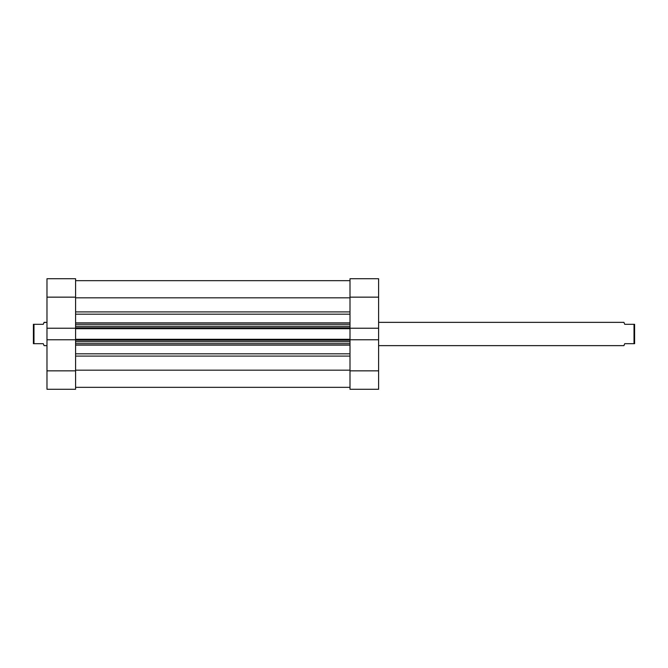 <?xml version="1.0" encoding="UTF-8"?>
<svg xmlns="http://www.w3.org/2000/svg" width="668" height="668" viewBox="0 0 668 668"><rect width="100%" height="100%" fill="white"/><g stroke="black" fill="none" stroke-linecap="round" stroke-linejoin="round"><path stroke-width="1" d="M349.999 278.731L349.999 328.238L349.999 297.151L378.606 297.151L378.606 278.731L349.999 278.731L378.606 278.731L378.606 328.238L378.606 297.151L349.999 297.151L349.999 278.731M349.999 339.761L349.999 389.269L378.606 389.269L378.606 328.238L349.999 328.238L378.606 328.238L378.606 370.849L349.999 370.849L349.999 339.761L378.606 339.761L349.999 339.761L349.999 339.286L349.999 339.887M378.606 389.269L349.999 389.269L349.999 370.849L378.606 370.849L378.606 389.269M75.584 328.238L75.584 278.731L46.977 278.731L46.977 389.269L75.584 389.269L75.584 339.761L46.977 339.761L46.977 370.849L75.584 370.849L75.584 339.761L46.977 339.761L46.977 328.238L75.584 328.238L75.584 297.151L46.977 297.151L46.977 328.238L75.584 328.238L75.584 339.887M75.584 389.269L46.977 389.269L46.977 370.849L75.584 370.849L75.584 389.269M46.977 278.731L75.584 278.731L75.584 297.151L46.977 297.151L46.977 278.731M75.584 280.669L349.999 280.669L75.584 280.669M349.999 345.139L75.584 345.139L349.999 345.139M75.584 353.831L349.999 353.831L75.584 353.831M75.584 328.113L75.584 328.714L349.999 328.714L349.999 339.286L75.584 339.286L75.584 328.714L349.999 328.714L349.999 339.286L75.584 339.286L75.584 339.761M349.999 370.181L75.584 370.181L349.999 370.181M75.584 356.086L349.999 356.086L75.584 356.086M349.999 314.169L75.584 314.169L349.999 314.169M75.584 322.861L349.999 322.861L75.584 322.861M75.584 297.819L349.999 297.819L75.584 297.819M349.999 311.914L75.584 311.914L349.999 311.914M75.584 343.694L349.999 343.694L75.584 343.694M349.999 341.757L75.584 341.757L349.999 341.757M75.584 340.254L349.999 340.254L75.584 340.254M75.584 324.306L349.999 324.306L75.584 324.306M75.584 327.746L349.999 327.746L75.584 327.746M349.999 326.243L75.584 326.243L349.999 326.243M623.937 345.64L378.606 345.64L623.937 345.64L624.705 343.694L624.129 345.139L624.705 343.694L634.015 343.694L634.015 324.306L624.705 324.306L623.937 322.36L378.606 322.36L623.937 322.36L624.129 322.861M44.063 345.64L46.977 345.64L44.063 345.64L43.295 343.694L43.871 345.139L43.295 343.694L33.985 343.694L43.295 343.694M33.985 324.306L33.985 343.694L33.985 324.306L33.4 324.306L33.4 343.694L33.985 343.694L33.4 343.694L33.4 324.306L43.295 324.306L43.871 322.861L43.295 324.306L33.985 324.306M44.013 322.485L46.977 322.36L44.063 322.36L43.295 324.306M624.705 343.694L634.6 343.694L634.6 324.306L634.015 324.306L634.015 343.694L634.6 343.694L634.6 324.306L624.705 324.306M75.584 387.331L349.999 387.331"/></g></svg>

